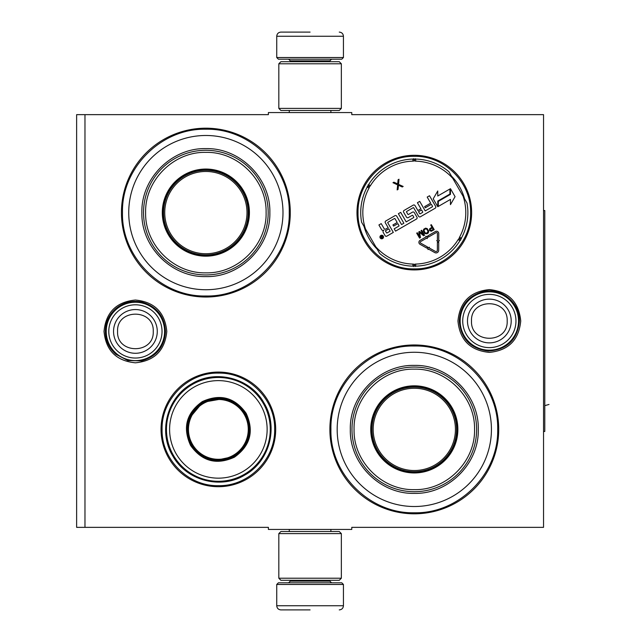 <?xml version="1.0" encoding="UTF-8"?>
<svg xmlns="http://www.w3.org/2000/svg" width="642" height="642" viewBox="0 0 642 642"><rect width="100%" height="100%" fill="white"/><g stroke="black" fill="none" stroke-linecap="round" stroke-linejoin="round"><path stroke-width="0.96" d="M310.086 529.441L314.235 529.441M489.34 289.606C508.408 291.468 518.872 301.933 520.734 321C518.872 340.067 508.408 350.532 489.34 352.394C470.273 350.532 459.808 340.067 457.955 321C459.808 301.933 470.273 291.468 489.34 289.606M135.406 300.031C154.473 301.892 164.938 312.357 166.8 331.424C164.938 350.492 154.473 360.956 135.406 362.81C116.338 360.956 105.882 350.492 104.02 331.424C105.882 312.357 116.338 301.892 135.406 300.031M84.969 114.645L268.396 114.645L268.396 112.559L351.768 112.559L351.768 114.645L543.541 114.645L543.541 527.355L351.768 527.355L351.768 529.441L268.396 529.441L268.396 527.355L76.631 527.355L76.631 114.645L84.969 114.645L84.969 527.355M218.368 486.708A57.323 57.323 0 0 1 161.046 429.386A57.323 57.323 0 0 1 218.368 372.071A57.323 57.323 0 0 1 275.691 429.386A57.323 57.323 0 0 1 218.368 486.708M414.307 269.929A57.323 57.323 0 0 1 356.984 212.614A57.323 57.323 0 0 1 414.307 155.292A57.323 57.323 0 0 1 471.629 212.614A57.323 57.323 0 0 1 414.307 269.929M205.865 297.029A84.415 84.415 0 0 1 121.442 212.614A84.415 84.415 0 0 1 205.865 128.191A84.415 84.415 0 0 1 290.28 212.614A84.415 84.415 0 0 1 205.865 297.029M414.307 513.809A84.415 84.415 0 0 1 329.884 429.386A84.415 84.415 0 0 1 414.307 344.971A84.415 84.415 0 0 1 498.722 429.386A84.415 84.415 0 0 1 414.307 513.809M313.689 112.559L310.086 112.559M364.078 226.506A52.114 52.114 0 0 0 377.159 249.16M451.446 176.06A52.114 52.114 0 0 1 464.527 198.715M414.307 512.765C369.752 513.913 329.779 473.94 330.927 429.386C329.779 384.839 369.752 344.866 414.307 346.014C458.853 344.866 498.826 384.839 497.678 429.386C498.826 473.94 458.853 513.913 414.307 512.765M414.307 268.886C384.229 269.664 357.257 242.684 358.027 212.614C357.257 182.537 384.229 155.557 414.307 156.335C444.376 155.557 471.356 182.537 470.586 212.614C471.356 242.684 444.376 269.664 414.307 268.886M218.368 485.665C188.299 486.443 161.319 459.463 162.089 429.386C161.319 399.316 188.299 372.336 218.368 373.114C248.446 372.336 275.418 399.316 274.648 429.386C275.418 459.463 248.446 486.443 218.368 485.665M205.865 295.986C161.311 297.134 121.338 257.161 122.486 212.614C121.338 168.06 161.311 128.087 205.865 129.235C250.412 128.087 290.385 168.06 289.237 212.614C290.385 257.161 250.412 297.134 205.865 295.986M276.734 584.469L278.403 582.8L341.769 582.8L343.438 584.469L276.734 584.469L276.734 605.735C276.983 608.263 278.371 609.651 280.899 609.9M310.086 609.9L280.899 609.9L310.086 609.9M343.438 57.531L276.734 57.531L278.403 59.2L341.769 59.2L343.438 57.531L343.438 36.265C343.189 33.737 341.801 32.349 339.265 32.1M310.086 32.1L280.899 32.1L310.086 32.1M341.351 63.783L278.821 63.783L280.899 61.696L339.265 61.696L341.351 63.783L341.351 108.386L339.265 110.472L280.899 110.472L278.821 108.386L341.351 108.386M278.821 578.217L341.351 578.217L339.265 580.304L280.899 580.304L278.821 578.217L278.821 533.614L341.351 533.614L339.265 531.528L280.899 531.528L278.821 533.614M106.227 331.424A29.179 29.179 0 0 1 135.406 302.238A29.179 29.179 0 0 1 164.593 331.424A29.179 29.179 0 0 1 135.406 360.603A29.179 29.179 0 0 1 106.227 331.424M108.787 331.424A26.619 26.619 0 0 1 135.406 304.798A26.619 26.619 0 0 1 162.033 331.424A26.619 26.619 0 0 1 135.406 358.043A26.619 26.619 0 0 1 108.787 331.424M460.162 321A29.179 29.179 0 0 1 489.34 291.821A29.179 29.179 0 0 1 518.527 321A29.179 29.179 0 0 1 489.34 350.179A29.179 29.179 0 0 1 460.162 321M462.721 321A26.619 26.619 0 0 1 489.34 294.381A26.619 26.619 0 0 1 515.967 321A26.619 26.619 0 0 1 489.34 347.619A26.619 26.619 0 0 1 462.721 321M205.865 255.339A42.733 42.733 0 0 0 248.59 212.614A42.733 42.733 0 0 0 205.865 169.881A42.733 42.733 0 0 0 163.132 212.614A42.733 42.733 0 0 0 205.865 255.339M205.865 169.047A43.568 43.568 0 0 0 162.298 212.614A43.568 43.568 0 0 0 205.865 256.174A43.568 43.568 0 0 0 249.425 212.614A43.568 43.568 0 0 0 205.865 169.047M205.865 152.371C173.613 151.528 144.667 180.554 145.622 212.839C144.923 244.963 173.781 273.677 205.865 272.85C238.11 273.693 267.064 244.666 266.101 212.382C266.799 180.258 237.941 151.544 205.865 152.371M205.865 274.937A62.322 62.322 0 0 0 268.187 212.614A62.322 62.322 0 0 0 205.865 150.284A62.322 62.322 0 0 0 143.535 212.614A62.322 62.322 0 0 0 205.865 274.937M205.865 135.486A77.12 77.12 0 0 1 282.986 212.614A77.12 77.12 0 0 1 205.865 289.735A77.12 77.12 0 0 1 128.737 212.614A77.12 77.12 0 0 1 205.865 135.486M205.865 276.606C171.671 277.48 140.991 246.801 141.874 212.614C140.991 178.42 171.663 147.74 205.865 148.615C240.06 147.74 270.731 178.42 269.857 212.606C270.731 246.801 240.06 277.48 205.865 276.606M205.865 171.478A41.128 41.128 0 0 1 246.993 212.614A41.128 41.128 0 0 1 205.865 253.742A41.128 41.128 0 0 1 164.737 212.614A41.128 41.128 0 0 1 205.865 171.478M205.865 170.299A42.316 42.316 0 0 1 248.173 212.614A42.316 42.316 0 0 1 205.865 254.922A42.316 42.316 0 0 1 163.549 212.614A42.316 42.316 0 0 1 205.865 170.299M202.318 401.587C220.158 393.49 234.771 397.406 246.167 413.344C254.272 431.175 250.356 445.789 234.418 457.192C216.579 465.289 201.965 461.373 190.57 445.436C182.464 427.604 186.381 412.991 202.318 401.587M223.825 398.602L202.736 402.309C220.11 394.421 234.346 398.241 245.445 413.753C253.333 431.127 249.521 445.363 234.001 456.47C216.627 464.359 202.39 460.539 191.292 445.026C183.403 427.652 187.215 413.416 202.736 402.309L188.981 418.72M192.415 384.438A51.906 51.906 0 0 0 173.42 455.338A51.906 51.906 0 0 0 244.321 474.342A51.906 51.906 0 0 0 263.316 403.441A51.906 51.906 0 0 0 192.415 384.438M193.98 387.15A48.776 48.776 0 0 0 176.133 453.774A48.776 48.776 0 0 0 242.756 471.629A48.776 48.776 0 0 0 260.604 405.006A48.776 48.776 0 0 0 193.98 387.15M215.102 460.483L234.001 456.47M244.746 475.08C220.696 489.798 186.148 480.545 172.682 455.764C157.964 431.713 167.217 397.173 191.99 383.699C216.041 368.981 250.589 378.234 264.055 403.015C278.772 427.066 269.52 461.606 244.746 475.08M203.418 403.489A29.909 29.909 0 0 0 192.472 444.344A29.909 29.909 0 0 0 233.319 455.29A29.909 29.909 0 0 0 244.265 414.435A29.909 29.909 0 0 0 203.418 403.489M203 402.767A30.744 30.744 0 0 1 244.995 414.018A30.744 30.744 0 0 1 233.744 456.013A30.744 30.744 0 0 1 191.741 444.762A30.744 30.744 0 0 1 203 402.767M379.639 253.446A53.567 53.567 0 0 0 412.87 266.157A53.567 53.567 0 0 1 379.639 253.446L361.598 222.212A53.567 53.567 0 0 1 367.208 187.079L369.046 188.066A2.913 2.913 0 0 0 369.399 186.686L367.922 184.992M448.975 171.775A53.567 53.567 0 0 0 415.735 159.064A53.567 53.567 0 0 1 448.975 171.775L467.007 203.008A53.567 53.567 0 0 1 461.397 238.142L459.568 237.155A2.913 2.913 0 0 0 459.215 238.535L460.683 240.228M415.735 266.157A53.567 53.567 0 0 0 459.961 240.63A53.567 53.567 0 0 1 415.735 266.157L415.679 264.079A2.913 2.913 0 0 0 414.307 264.464L413.576 266.59M461.413 238.968L459.215 238.535A2.921 2.921 0 0 0 458.187 239.538A51.488 51.488 0 0 1 415.679 264.079M412.87 159.064A53.567 53.567 0 0 0 368.644 184.591A53.567 53.567 0 0 1 412.87 159.064L412.926 161.142A2.913 2.913 0 0 0 414.307 160.757L415.029 158.63M367.192 186.252L369.399 186.686A2.921 2.921 0 0 0 370.418 185.682A51.488 51.488 0 0 1 412.926 161.142M415.029 266.59L414.307 264.464A2.921 2.921 0 0 0 412.926 264.079A51.488 51.488 0 0 1 375.771 246.761M383.282 236.128A1.79 1.79 0 0 0 380.834 235.47A1.79 1.79 0 0 0 380.176 237.917A1.79 1.79 0 0 0 382.624 238.575A1.79 1.79 0 0 0 383.282 236.128M386.869 236.128L393.329 232.396L387.808 222.83A0.417 0.417 0 0 1 387.961 222.26L394.421 218.529A0.417 0.417 0 0 1 394.99 218.681L397.189 222.493L392.928 224.949L393.586 226.088L397.847 223.625L398.971 225.575A0.417 0.417 0 0 1 398.818 226.144L394.196 228.817L395.536 231.128L416.489 219.026A1.316 1.316 0 0 0 416.971 217.229L414.307 212.614A1.316 1.316 0 0 0 412.509 212.133L408.448 214.476A0.417 0.417 0 0 1 407.879 214.324L406.547 212.012A0.417 0.417 0 0 1 406.699 211.443L413.159 207.711A0.417 0.417 0 0 1 413.729 207.864L418.6 216.29A1.316 1.316 0 0 0 420.39 216.771L435.196 208.225A1.316 1.316 0 0 0 435.677 206.435L429.506 195.746L427.195 197.078L430.694 203.145L424.635 206.644L425.285 207.783L431.352 204.284L432.483 206.234A0.417 0.417 0 0 1 432.331 206.804L425.213 210.913L419.724 201.395L417.412 202.728L420.911 208.794L417.878 210.544L415.037 205.617A1.316 1.316 0 0 0 413.239 205.135L404.107 210.415A1.316 1.316 0 0 0 403.625 212.205L406.466 217.132A1.316 1.316 0 0 0 408.264 217.614L412.252 215.311A0.417 0.417 0 0 1 412.822 215.463L413.737 217.052A0.417 0.417 0 0 1 413.584 217.622L406.185 221.891L400.696 212.382L398.385 213.714L403.874 223.231L401.563 224.564L396.732 216.185A1.316 1.316 0 0 0 394.934 215.704L385.802 220.976A1.316 1.316 0 0 0 385.32 222.774L388.169 227.701L385.858 229.033A1.316 1.316 0 0 1 384.06 228.552L381.22 223.625L378.908 224.965L381.573 229.579A1.669 1.669 0 0 0 383.852 230.189A1.669 1.669 0 0 0 383.242 232.468L385.072 235.646A1.316 1.316 0 0 0 386.869 236.128M438.317 206.427L450.459 199.413L450.459 204.637L455.066 196.661L450.459 188.684L450.459 194.357L438.317 201.371L438.317 206.427M437.748 196.019L437.748 190.971L433.214 198.827L437.78 206.74L437.78 201.058L449.914 194.044L449.914 188.997L437.748 196.019M428.053 249.577L428.374 248.992L434.722 252.571A2.664 2.664 0 0 0 438.703 250.252L438.727 242.363L437.395 242.355L437.363 250.252A1.332 1.332 0 0 1 435.38 251.407L429.033 247.836L429.362 247.25L427.54 247.756L428.053 249.577M437.419 233.479L437.395 240.606L436.729 240.606L438.061 241.946L439.401 240.614L438.727 240.614L438.751 233.487A2.255 2.255 0 0 0 435.38 231.529L427.765 235.927L428.431 237.083L436.046 232.685A0.915 0.915 0 0 1 437.419 233.479M426.85 248.133L427.508 246.969L420.703 243.141A0.915 0.915 0 0 1 420.695 241.544L426.834 238.005L427.187 238.615L427.66 236.77L425.815 236.232L426.168 236.85L420.028 240.389A2.255 2.255 0 0 0 420.045 244.305L426.85 248.133M429.442 230.293L431.135 231.297L434.201 229.667L431.328 224.684L430.702 225.045L431.994 227.268L429.667 228.753L429.442 230.293M427.042 233.8L428.326 232.918L428.76 231.256L427.227 228.608L425.574 228.151L423.704 229.226L423.279 230.887L424.811 233.536L427.042 233.8M418.769 231.939L419.579 236.697L417.316 232.773L416.69 233.134L419.571 238.118L420.502 237.58L419.491 232.227L423.616 235.783L424.555 235.237L421.674 230.261L421.056 230.614L423.319 234.539L419.595 231.457L418.769 231.939M397.671 183.885L393.883 182.184L392.984 182.705L397.671 184.912L397.149 189.928L398.056 189.406L398.473 185.265L402.261 186.974L403.168 186.453L398.57 184.39L398.995 179.23L398.096 179.752L397.671 183.885M413.576 158.63L414.307 160.757A2.921 2.921 0 0 0 415.679 161.142A51.488 51.488 0 0 1 452.835 178.46M381.829 238.407L380.393 236.312L380.867 236.047L381.589 236.906L382.054 236.633L381.757 235.534L383.017 237.725L381.829 238.407M385.377 230.831L388.819 228.841L390.159 231.152L387.07 232.934A0.417 0.417 0 0 1 386.5 232.781L385.377 230.831M418.536 211.683L421.569 209.934L422.693 211.884A0.417 0.417 0 0 1 422.54 212.454L420.229 213.786A0.417 0.417 0 0 1 419.659 213.634L418.536 211.683M432.355 227.91L433.278 229.499L430.597 230.614L430.132 229.33L432.355 227.91M426.673 233.166L425.373 233.07L423.969 230.63L424.531 229.459L425.839 228.841L427.01 229.435L428.07 231.513L426.673 233.166M381.645 237.396L382.552 237.492L382.279 237.026L381.645 237.396M414.307 472.119A42.733 42.733 0 0 0 457.032 429.386A42.733 42.733 0 0 0 414.307 386.661A42.733 42.733 0 0 0 371.574 429.386A42.733 42.733 0 0 0 414.307 472.119M414.307 385.826A43.568 43.568 0 0 0 370.739 429.386A43.568 43.568 0 0 0 414.307 472.953A43.568 43.568 0 0 0 457.866 429.386A43.568 43.568 0 0 0 414.307 385.826M414.307 369.15C382.054 368.307 353.108 397.334 354.063 429.618C353.365 461.742 382.223 490.456 414.307 489.629C446.551 490.472 475.505 461.446 474.542 429.161C475.241 397.037 446.383 368.323 414.307 369.15M414.307 491.716A62.322 62.322 0 0 0 476.629 429.386A62.322 62.322 0 0 0 414.307 367.063A62.322 62.322 0 0 0 351.976 429.386A62.322 62.322 0 0 0 414.307 491.716M414.307 352.265A77.12 77.12 0 0 1 491.427 429.386A77.12 77.12 0 0 1 414.307 506.514A77.12 77.12 0 0 1 337.178 429.386A77.12 77.12 0 0 1 414.307 352.265M414.307 493.385C380.112 494.26 349.433 463.58 350.315 429.394C349.433 395.199 380.112 364.52 414.307 365.394C448.501 364.52 479.173 395.199 478.298 429.386C479.173 463.58 448.501 494.26 414.307 493.385M414.307 388.258A41.128 41.128 0 0 1 455.435 429.386A41.128 41.128 0 0 1 414.307 470.522A41.128 41.128 0 0 1 373.179 429.386A41.128 41.128 0 0 1 414.307 388.258M414.307 387.078A42.316 42.316 0 0 1 456.614 429.386A42.316 42.316 0 0 1 414.307 471.701A42.316 42.316 0 0 1 371.991 429.386A42.316 42.316 0 0 1 414.307 387.078M544.785 405.648L549.006 404.46M543.541 210.528L544.785 210.528L544.785 431.472L543.541 431.472M248.157 213.834L248.582 213.714M248.59 212.261L248.173 212.39M456.598 430.613L457.024 430.493M457.032 429.041L456.614 429.169M290.28 580.304L290.28 581.138L329.884 581.138L331.553 582.8M343.438 584.469L343.438 605.735L276.734 605.735M329.884 61.696L329.884 60.862L290.28 60.862L288.611 59.2M276.734 57.531L276.734 36.265L343.438 36.265M157.274 331.424A21.868 21.868 180 0 0 135.406 309.556A21.868 21.868 180 0 0 113.546 331.424A21.868 21.868 0 0 0 135.406 353.285A21.868 21.868 0 0 0 157.274 331.424M153.245 331.424C154.361 308.417 116.459 308.417 117.574 331.424C116.459 354.432 154.361 354.432 153.245 331.424M511.209 321A21.868 21.868 180 0 0 489.34 299.132A21.868 21.868 180 0 0 467.48 321A21.868 21.868 0 0 0 489.34 342.868A21.868 21.868 0 0 0 511.209 321M507.18 321C508.295 297.992 470.385 297.992 471.501 321C470.385 344.008 508.295 344.008 507.18 321M467.007 203.008A53.567 53.567 0 0 1 461.397 238.142M361.598 222.212A53.567 53.567 0 0 1 367.208 187.079M412.87 266.157L412.926 264.079M463.139 196.316A51.488 51.488 0 0 1 459.568 237.155M415.735 159.064L415.679 161.142M365.467 228.905A51.488 51.488 0 0 1 369.046 188.066M459.961 240.63L458.187 239.538M368.644 184.591L370.418 185.682M289.277 529.441L289.277 531.528M330.887 529.441L330.887 531.528M329.884 580.304L329.884 581.138M290.28 581.138L288.611 582.8M343.438 605.735C343.189 608.263 341.801 609.651 339.265 609.9M289.277 112.559L289.277 110.472M330.887 112.559L330.887 110.472M290.28 61.696L290.28 60.862M329.884 60.862L331.553 59.2M276.734 36.265C276.983 33.737 278.371 32.349 280.899 32.1M278.821 63.783L278.821 108.386M341.351 578.217L341.351 533.614M519.418 321C517.5 339.706 507.156 349.73 488.401 351.062C470.626 348.855 460.916 338.832 459.263 321C460.274 305.736 468.106 295.954 482.784 291.645C500.752 286.974 520.06 302.446 519.418 321M165.484 331.424C164.44 346.889 156.447 356.711 141.505 360.876L127.927 360.555L115.873 354.296C109.02 348.205 105.505 340.581 105.328 331.424C105.505 322.26 109.02 314.636 115.873 308.553C123.408 302.406 131.947 300.215 141.505 301.973C156.447 306.138 164.44 315.952 165.484 331.424"/></g></svg>
